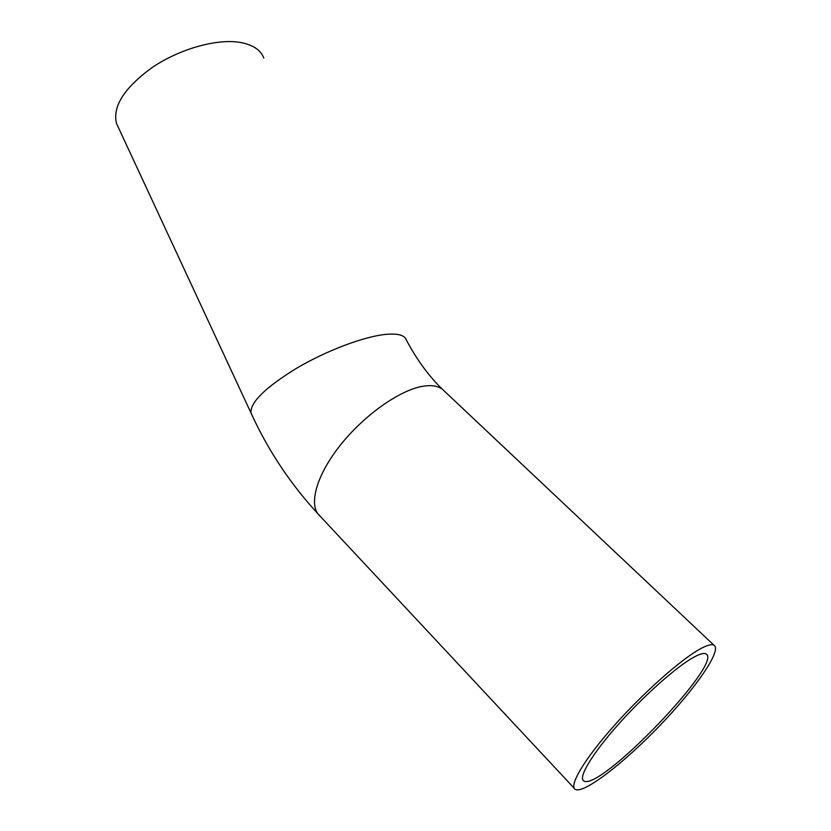 <?xml version="1.0" encoding="UTF-8"?>
<svg xmlns="http://www.w3.org/2000/svg" width="831" height="831" viewBox="0 0 831 831"><rect width="100%" height="100%" fill="white"/><g stroke="black" fill="none" stroke-linecap="round" stroke-linejoin="round"><path stroke-width="1.25" d="M118.095 126.863L116.537 123.518C112.278 106.482 124.297 87.722 152.592 67.218C179.735 48.987 215.987 38.756 239.12 42.256C252.323 44.396 260.56 49.663 263.832 58.035M693.563 657.342C699.64 653.987 703.732 652.834 705.841 653.872C724.985 661.476 599.38 792.203 583.778 780.901C577.961 777.806 591.682 754.527 617.537 725.338C643.308 696.181 676.32 666.836 693.563 657.342M700.242 648.907C706.963 645.24 711.513 643.983 713.86 645.126C722.555 649.624 695.911 688.141 659.845 725.567C623.915 763.066 583.663 794.166 575.26 789.377C568.674 785.866 584.235 759.399 613.777 726.086C643.225 692.805 680.849 659.45 700.242 648.907M116.537 123.518L251.024 413.028C250.006 402.505 265.234 387.558 296.698 368.185C326.625 350.568 363.916 336.545 385.646 334.394C398.028 333.273 404.957 335.215 406.452 340.211C416.902 359.833 428.858 376.152 442.3 389.168L445 391.713M574.19 788.224L320.205 516.238C308.104 506.339 315.593 476.558 339.817 445.842C363.936 415.116 400.376 389.542 423.602 386.145C431.653 384.95 437.885 385.958 442.3 389.168L713.86 645.126M582.822 779.894L583.778 780.901M320.205 516.238C291.442 485.553 268.382 451.15 251.024 413.028"/></g></svg>
